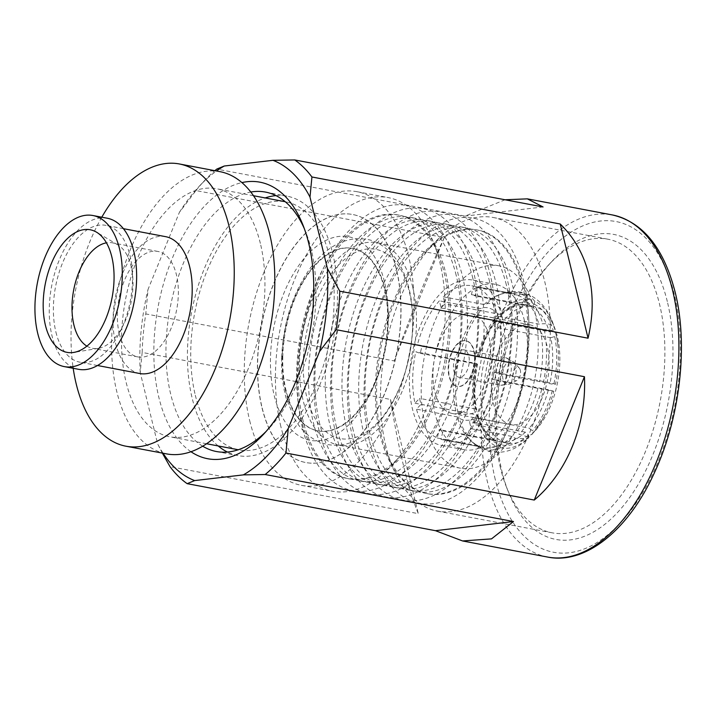 <?xml version="1.0" encoding="UTF-8"?>
<svg xmlns="http://www.w3.org/2000/svg" width="717" height="717" viewBox="0 0 717 717"><rect width="100%" height="100%" fill="white"/><g stroke="black" fill="none" stroke-linecap="round" stroke-linejoin="round"><path stroke-width="0.54" stroke-dasharray="3.58 2.69" d="M282.803 356.457A92.86 50.746 -79.3 0 0 286.128 390.756A92.86 50.746 -79.3 0 0 318.24 430.944A92.86 50.746 -79.3 0 0 388.229 322.964A92.86 50.746 -79.3 0 0 384.912 288.664A92.86 50.746 -79.3 0 0 352.791 248.476A92.86 50.746 -79.3 0 0 282.803 356.457M285.545 390.64A92.86 50.746 100.7 0 1 297.134 292.294A92.86 50.746 100.7 0 1 352.208 248.36A92.86 50.746 100.7 0 1 384.33 288.557A92.86 50.746 100.7 0 1 372.732 386.902A92.86 50.746 100.7 0 1 317.658 430.836A92.86 50.746 100.7 0 1 285.545 390.64M384.402 281.593A103.58 56.607 -79.3 0 0 308.579 253.522A103.58 56.607 -79.3 0 0 274.208 395.47A103.58 56.607 -79.3 0 0 350.021 423.541A103.58 56.607 -79.3 0 0 384.402 281.593M396.438 269.153A126.219 68.975 -79.3 0 0 352.782 214.517A126.219 68.975 -79.3 0 0 277.918 274.235A126.219 68.975 -79.3 0 0 262.162 407.91A126.219 68.975 -79.3 0 0 305.818 462.546A126.219 68.975 -79.3 0 0 380.682 402.829A126.219 68.975 -79.3 0 0 396.438 269.153M262.019 407.883A126.219 68.975 -79.3 0 0 305.675 462.519A126.219 68.975 -79.3 0 0 380.539 402.802A126.219 68.975 -79.3 0 0 396.295 269.126A126.219 68.975 -79.3 0 0 352.639 214.491A126.219 68.975 -79.3 0 0 277.775 274.208A126.219 68.975 -79.3 0 0 262.019 407.883M303.291 361.323A96.284 52.619 -79.3 0 0 355.39 437.46A96.284 52.619 -79.3 0 0 412.607 326.593A96.284 52.619 -79.3 0 0 360.508 250.448A96.284 52.619 -79.3 0 0 303.291 361.323M412.741 287.338A103.006 56.293 -79.3 0 0 377.115 242.749A103.006 56.293 -79.3 0 0 316.018 291.478A103.006 56.293 -79.3 0 0 303.166 400.579A103.006 56.293 -79.3 0 0 338.791 445.158A103.006 56.293 -79.3 0 0 399.88 396.429A103.006 56.293 -79.3 0 0 412.741 287.338M424.921 423.63A103.006 56.293 -79.3 0 0 460.547 468.219A103.006 56.293 -79.3 0 0 521.644 419.49A103.006 56.293 -79.3 0 0 534.497 310.389A103.006 56.293 -79.3 0 0 498.871 265.81A103.006 56.293 -79.3 0 0 437.782 314.539A103.006 56.293 -79.3 0 0 424.921 423.63M524.468 320.759A84.14 45.987 -79.3 0 0 495.366 284.335A84.14 45.987 -79.3 0 0 445.454 324.147A84.14 45.987 -79.3 0 0 434.95 413.27A84.14 45.987 -79.3 0 0 464.051 449.684A84.14 45.987 -79.3 0 0 513.964 409.882A84.14 45.987 -79.3 0 0 524.468 320.759M501.981 316.502A84.14 45.987 100.7 0 1 491.477 405.625A84.14 45.987 100.7 0 1 441.564 445.427A84.14 45.987 100.7 0 1 412.463 409.013A84.14 45.987 100.7 0 1 422.967 319.89A84.14 45.987 100.7 0 1 472.879 280.078A84.14 45.987 100.7 0 1 501.981 316.502M494.156 372.132A69.639 38.055 100.7 0 1 492.48 379.168L497.006 380.781A78.341 42.814 100.7 0 1 475.066 424.688L473.292 417.572A69.639 38.055 100.7 0 1 469.447 421.596L471.221 428.712A78.341 42.814 100.7 0 1 442.649 439.727A78.341 42.814 100.7 0 1 441 439.351L443.016 430.899A69.639 38.055 100.7 0 1 439.252 429.555L437.236 438.006A78.341 42.814 100.7 0 1 416.434 409.147L421.058 404.307A69.639 38.055 100.7 0 1 419.579 398.383L414.955 403.223A78.341 42.814 100.7 0 1 415.761 351.769L420.287 353.382A69.639 38.055 100.7 0 1 421.963 346.347L417.437 344.725A78.341 42.814 100.7 0 1 439.369 300.817L441.143 307.943A69.639 38.055 100.7 0 1 444.997 303.918L443.223 296.793A78.341 42.814 100.7 0 1 471.795 285.778A78.341 42.814 100.7 0 1 473.444 286.155L471.428 294.606A69.639 38.055 100.7 0 1 475.192 295.951L477.208 287.499A78.341 42.814 100.7 0 1 498.01 316.358L493.386 321.198A69.639 38.055 100.7 0 1 494.855 327.122L499.48 322.292A78.341 42.814 100.7 0 1 498.682 373.745L494.156 372.132L550.073 382.717L555.478 384.249C554.438 384.536 550.414 383.909 543.396 382.349L498.682 373.745M471.428 294.606L527.336 305.2L530.401 302.834L531.073 300.011L523.607 292.733L517.683 292.877L514.313 293.898L473.444 286.155M443.223 296.793L484.092 304.537L486.753 303.766C491.871 302.726 496.989 304.868 502.115 310.21A75.437 41.227 100.7 0 1 531.073 300.011M484.092 304.537A78.341 42.814 100.7 0 1 499.722 294.562A78.341 42.814 100.7 0 1 512.673 293.522A78.341 42.814 100.7 0 1 514.313 293.898M502.115 310.21L502.375 314.18L500.905 314.503A69.639 38.055 100.7 0 1 526.09 304.922A69.639 38.055 100.7 0 1 527.336 305.2M500.905 314.503L444.997 303.918M441.143 307.943L497.06 318.527L498.602 318.124L498.261 314.234C493.224 308.928 488.107 306.786 482.908 307.79L480.247 308.561L439.369 300.817M417.437 344.725L460.457 352.728L477.244 356.304L478.759 356.842L477.872 356.932A69.639 38.055 100.7 0 1 497.06 318.527M498.853 316.609A72.534 39.641 100.7 0 0 478.759 356.842L421.963 346.347M477.244 356.304A75.437 41.227 100.7 0 1 498.261 314.234M458.315 352.468A78.341 42.814 100.7 0 1 480.247 308.561M420.287 353.382L476.196 363.967L477.074 363.877L475.568 363.34L415.761 351.769M476.196 363.967L477.074 363.877A72.534 39.641 100.7 0 0 476.339 411.038L476.778 409.909L475.496 408.968A69.639 38.055 100.7 0 1 476.196 363.967M414.955 403.223L455.833 410.958L457.957 412.436C462.232 414.937 467.842 415.009 474.797 412.651A75.437 41.227 100.7 0 1 475.568 363.34M455.833 410.958A78.341 42.814 100.7 0 1 456.63 359.504M474.797 412.651L476.339 411.038M475.496 408.968L419.579 398.383M493.386 321.198L549.294 331.783L553.228 330.627L554.77 329.013L554.635 328.368C549.858 311.877 541.281 300.62 528.895 294.624L534.837 301.355A75.437 41.227 100.7 0 1 554.77 329.013C553.82 325.168 549.814 323.421 542.742 323.761L538.879 324.102L498.01 316.358M477.208 287.499L518.077 295.243L521.447 294.221L528.895 294.624M518.077 295.243A78.341 42.814 100.7 0 1 538.879 324.102M534.837 301.355L534.165 304.178L531.1 306.544A69.639 38.055 100.7 0 1 534.524 308.507A69.639 38.055 100.7 0 1 549.294 331.783M531.1 306.544L475.192 295.951M421.058 404.307L476.975 414.901L478.239 415.77L476.276 418.576C469.411 420.933 463.8 420.861 459.436 418.361L457.312 416.891L416.434 409.147M437.236 438.006L478.105 445.75L483.043 449.344L496.209 446.234A75.437 41.227 100.7 0 1 476.276 418.576M478.105 445.75A78.341 42.814 100.7 0 1 471.849 441.771A78.341 42.814 100.7 0 1 457.312 416.891M496.209 446.234L496.881 443.411L495.169 440.139A69.639 38.055 100.7 0 1 491.745 438.177A69.639 38.055 100.7 0 1 476.975 414.901M478.239 415.77C480.453 424.581 484.961 431.975 491.754 437.953L495.644 440.292L439.252 429.555M443.016 430.899L500.179 441.762A69.639 38.055 100.7 0 1 498.933 441.484L500.645 444.755L499.973 447.578L488.34 451.235L481.878 447.094L441 439.351M471.221 428.712L512.09 436.456L515.415 438.356L527.9 438.679L528.931 437.379A75.437 41.227 100.7 0 1 499.973 447.578M512.09 436.456A78.341 42.814 100.7 0 1 483.518 447.471A78.341 42.814 100.7 0 1 481.878 447.094M528.931 437.379L528.339 435.004L525.364 432.181A69.639 38.055 100.7 0 1 500.179 441.762L507.34 443.115A69.639 38.055 100.7 0 1 498.907 439.53A69.639 38.055 100.7 0 1 484.701 359.558A69.639 38.055 100.7 0 1 533.251 306.276A69.639 38.055 100.7 0 1 541.693 309.869A69.639 38.055 100.7 0 1 555.89 389.842A69.639 38.055 100.7 0 1 507.34 443.115M525.364 432.181L469.447 421.596M473.292 417.572L529.209 428.157L532.184 430.98L532.776 433.355L532.113 434.278L526.663 436.51L519.269 434.332L515.944 432.432L475.066 424.688M497.006 380.781L553.793 391.285A75.437 41.227 100.7 0 1 543.853 416.998A75.437 41.227 100.7 0 1 532.776 433.355M537.875 388.524A78.341 42.814 100.7 0 1 515.944 432.432M553.793 391.285L548.397 389.752A69.639 38.055 100.7 0 1 529.209 428.157M548.397 389.752L492.48 379.168M499.48 322.292L540.358 330.026L544.221 329.686C551.221 329.318 555.227 331.066 556.24 334.938A75.437 41.227 100.7 0 1 557.683 343.936A75.437 41.227 100.7 0 1 555.478 384.249M540.358 330.026A78.341 42.814 100.7 0 1 539.551 381.48M557.683 343.936L556.186 334.597L554.698 336.551L550.773 337.716A69.639 38.055 100.7 0 1 550.073 382.717M550.773 337.716L494.855 327.122M504.696 421.972A50.773 27.748 100.7 0 1 494.345 363.662A50.773 27.748 100.7 0 1 529.746 324.81A50.773 27.748 100.7 0 1 535.895 327.427A50.773 27.748 100.7 0 1 546.246 385.737A50.773 27.748 100.7 0 1 510.854 424.589A50.773 27.748 100.7 0 1 504.696 421.972M477.405 316.349A50.773 27.748 100.7 0 1 487.757 374.659A50.773 27.748 100.7 0 1 452.355 413.512A50.773 27.748 100.7 0 1 446.207 410.895A50.773 27.748 100.7 0 1 435.846 352.585A50.773 27.748 100.7 0 1 471.248 313.732A50.773 27.748 100.7 0 1 477.405 316.349M454.677 385.235A23.213 12.682 100.7 0 1 449.935 358.572A23.213 12.682 100.7 0 1 466.122 340.817A23.213 12.682 100.7 0 1 468.936 342.009A23.213 12.682 100.7 0 1 473.668 368.672A23.213 12.682 100.7 0 1 457.482 386.427A23.213 12.682 100.7 0 1 454.677 385.235M454.237 385.154A23.213 12.682 -79.3 0 0 457.052 386.346A23.213 12.682 -79.3 0 0 473.238 368.583A23.213 12.682 -79.3 0 0 468.497 341.928A23.213 12.682 -79.3 0 0 465.692 340.736A23.213 12.682 -79.3 0 0 449.505 358.491A23.213 12.682 -79.3 0 0 454.237 385.154M454.641 373.261A13.928 7.609 100.7 0 1 455.187 357.622A13.928 7.609 100.7 0 1 463.962 349.86A13.928 7.609 100.7 0 1 468.102 353.822A13.928 7.609 100.7 0 1 467.547 369.461A13.928 7.609 100.7 0 1 458.781 377.223A13.928 7.609 100.7 0 1 454.641 373.261M520.013 369.264A6.82 3.728 100.7 0 1 516.921 380.485A6.82 3.728 100.7 0 1 513.417 378.782A6.82 3.728 100.7 0 1 514.214 370.008A6.82 3.728 100.7 0 1 519.269 368.072A6.82 3.728 100.7 0 1 520.013 369.264M249.677 420.646A149.432 81.666 -79.3 0 0 301.355 485.328A149.432 81.666 -79.3 0 0 389.985 414.632A149.432 81.666 -79.3 0 0 408.636 256.363A149.432 81.666 -79.3 0 0 356.958 191.69A149.432 81.666 -79.3 0 0 268.328 262.377A149.432 81.666 -79.3 0 0 249.677 420.646M280.858 426.552A149.432 81.666 100.7 0 1 299.509 268.283A149.432 81.666 100.7 0 1 388.139 197.587A149.432 81.666 100.7 0 1 433.767 243.081A149.432 81.666 100.7 0 1 439.817 262.27A149.432 81.666 100.7 0 1 391.634 465.566A149.432 81.666 100.7 0 1 332.536 491.226A149.432 81.666 100.7 0 1 280.858 426.552M301.49 420.547A134.196 73.34 100.7 0 1 318.24 278.42A134.196 73.34 100.7 0 1 397.836 214.93A134.196 73.34 100.7 0 1 438.813 255.781A134.196 73.34 100.7 0 1 444.253 273.016A134.196 73.34 100.7 0 1 400.982 455.591A134.196 73.34 100.7 0 1 347.906 478.633A134.196 73.34 100.7 0 1 301.49 420.547M303.076 420.852A134.196 73.34 100.7 0 1 319.827 278.716A134.196 73.34 100.7 0 1 399.423 215.234A134.196 73.34 100.7 0 1 445.831 273.311A134.196 73.34 100.7 0 1 429.08 415.448A134.196 73.34 100.7 0 1 349.484 478.938A134.196 73.34 100.7 0 1 303.076 420.852M302.457 427.807A145.076 79.282 100.7 0 1 350.595 229.001A145.076 79.282 100.7 0 1 456.792 268.31A145.076 79.282 100.7 0 1 408.645 467.126A145.076 79.282 100.7 0 1 302.457 427.807M456.173 275.274A134.196 73.34 -79.3 0 0 409.757 217.188A134.196 73.34 -79.3 0 0 330.161 280.679A134.196 73.34 -79.3 0 0 313.41 422.806A134.196 73.34 -79.3 0 0 359.826 480.892A134.196 73.34 -79.3 0 0 439.422 417.402A134.196 73.34 -79.3 0 0 456.173 275.274M319.782 424.016A134.196 73.34 100.7 0 1 336.542 281.88A134.196 73.34 100.7 0 1 416.129 218.398A134.196 73.34 100.7 0 1 462.546 276.475A134.196 73.34 100.7 0 1 445.795 418.611A134.196 73.34 100.7 0 1 366.199 482.102A134.196 73.34 100.7 0 1 319.782 424.016M319.164 430.971A145.076 79.282 100.7 0 1 367.31 232.165A145.076 79.282 100.7 0 1 473.498 271.474A145.076 79.282 100.7 0 1 425.36 470.289A145.076 79.282 100.7 0 1 319.164 430.971M472.879 278.438A134.196 73.34 -79.3 0 0 426.472 220.352A134.196 73.34 -79.3 0 0 346.876 283.842A134.196 73.34 -79.3 0 0 330.125 425.97A134.196 73.34 -79.3 0 0 376.533 484.056A134.196 73.34 -79.3 0 0 456.129 420.565A134.196 73.34 -79.3 0 0 472.879 278.438M336.497 427.18A134.196 73.34 100.7 0 1 353.248 285.043A134.196 73.34 100.7 0 1 432.844 221.562A134.196 73.34 100.7 0 1 479.261 279.648A134.196 73.34 100.7 0 1 462.51 421.775A134.196 73.34 100.7 0 1 382.914 485.266A134.196 73.34 100.7 0 1 336.497 427.18M335.879 434.135A145.076 79.282 100.7 0 1 384.025 235.328A145.076 79.282 100.7 0 1 490.213 274.638A145.076 79.282 100.7 0 1 442.075 473.453A145.076 79.282 100.7 0 1 335.879 434.135M489.594 281.602A134.196 73.34 -79.3 0 0 443.187 223.516A134.196 73.34 -79.3 0 0 363.591 287.006A134.196 73.34 -79.3 0 0 346.84 429.133A134.196 73.34 -79.3 0 0 393.248 487.219A134.196 73.34 -79.3 0 0 472.844 423.729A134.196 73.34 -79.3 0 0 489.594 281.602M353.212 430.343A134.196 73.34 100.7 0 1 369.963 288.207A134.196 73.34 100.7 0 1 449.559 224.726A134.196 73.34 100.7 0 1 495.967 282.812A134.196 73.34 100.7 0 1 479.216 424.939A134.196 73.34 100.7 0 1 399.62 488.429A134.196 73.34 100.7 0 1 353.212 430.343M352.594 437.307A145.076 79.282 100.7 0 1 400.731 238.492A145.076 79.282 100.7 0 1 506.928 277.802A145.076 79.282 100.7 0 1 458.781 476.617A145.076 79.282 100.7 0 1 352.594 437.307M506.31 284.766A134.196 73.34 -79.3 0 0 459.893 226.68A134.196 73.34 -79.3 0 0 380.297 290.17A134.196 73.34 -79.3 0 0 363.546 432.297A134.196 73.34 -79.3 0 0 409.963 490.383A134.196 73.34 -79.3 0 0 489.559 426.902A134.196 73.34 -79.3 0 0 506.31 284.766M369.918 433.507A134.196 73.34 100.7 0 1 386.678 291.38A134.196 73.34 100.7 0 1 466.265 227.889A134.196 73.34 100.7 0 1 512.682 285.975A134.196 73.34 100.7 0 1 495.931 428.103A134.196 73.34 100.7 0 1 416.335 491.593A134.196 73.34 100.7 0 1 369.918 433.507M369.3 440.471A145.076 79.282 100.7 0 1 417.446 241.656A145.076 79.282 100.7 0 1 523.634 280.974A145.076 79.282 100.7 0 1 475.496 479.781A145.076 79.282 100.7 0 1 369.3 440.471M523.016 287.929A134.196 73.34 -79.3 0 0 476.608 229.843A134.196 73.34 -79.3 0 0 397.012 293.334A134.196 73.34 -79.3 0 0 380.261 435.461A134.196 73.34 -79.3 0 0 426.678 493.547A134.196 73.34 -79.3 0 0 506.265 430.066A134.196 73.34 -79.3 0 0 523.016 287.929M381.471 435.694A134.196 73.34 100.7 0 1 424.742 253.119A134.196 73.34 100.7 0 1 477.818 230.076A134.196 73.34 100.7 0 1 524.235 288.162A134.196 73.34 100.7 0 1 507.484 430.29A134.196 73.34 100.7 0 1 427.888 493.78A134.196 73.34 100.7 0 1 386.911 452.929A134.196 73.34 100.7 0 1 381.471 435.694M385.907 446.44A149.432 81.666 100.7 0 1 434.09 243.144A149.432 81.666 100.7 0 1 493.188 217.484A149.432 81.666 100.7 0 1 544.866 282.157A149.432 81.666 100.7 0 1 526.215 440.426A149.432 81.666 100.7 0 1 437.585 511.122A149.432 81.666 100.7 0 1 391.957 465.629A149.432 81.666 100.7 0 1 385.907 446.44M500.502 468.138A149.432 81.666 100.7 0 1 548.684 264.842A149.432 81.666 100.7 0 1 607.783 239.182A149.432 81.666 100.7 0 1 659.461 303.856A149.432 81.666 100.7 0 1 640.81 462.124A149.432 81.666 100.7 0 1 552.18 532.821A149.432 81.666 100.7 0 1 506.552 487.327A149.432 81.666 100.7 0 1 500.502 468.138M667.33 301.57A155.23 84.839 -79.3 0 0 552.242 261.042A155.23 84.839 -79.3 0 0 502.187 472.234A155.23 84.839 -79.3 0 0 508.478 492.167A155.23 84.839 -79.3 0 0 622.571 506.767A155.23 84.839 -79.3 0 0 667.33 301.57M162.329 453.09L157.606 443.814L140.227 372.535L142.163 352.432L390.46 399.441C394.35 423.81 398.715 445.938 403.554 465.826C408.394 485.642 413.306 501.577 418.298 513.65L170.001 466.633M142.163 352.432A174.088 95.146 100.7 0 1 145.784 313.921L148.052 289.381L179.375 212.393L195.965 190.57L444.262 237.587C429.653 268.525 410.061 316.69 394.081 360.929L145.784 313.921M195.965 190.57A174.088 95.146 100.7 0 1 204.497 180.648A174.088 95.146 100.7 0 1 214.858 170.682M505.037 199.765L465.046 216.104L216.749 169.095M390.46 399.441L418.298 513.65M444.262 237.587L394.081 360.929M543.065 206.962L465.046 216.104M163.046 453.225A165.385 90.387 100.7 0 1 157.606 443.814M140.227 372.535A165.385 90.387 100.7 0 1 148.052 289.381M179.375 212.393A165.385 90.387 100.7 0 1 199.165 186.348A165.385 90.387 100.7 0 1 216.489 170.996M190.964 451.728A140.72 76.907 100.7 0 1 158.95 397.81A140.72 76.907 100.7 0 1 241.925 182.593M304.375 228.777A132.018 72.148 100.7 0 1 305.836 232.281A132.018 72.148 100.7 0 1 311.187 249.238A132.018 72.148 100.7 0 1 268.615 428.847A132.018 72.148 100.7 0 1 265.971 431.58M202.687 446.189A132.018 72.148 100.7 0 1 170.745 394.377A132.018 72.148 100.7 0 1 250.816 192.031M218.183 445.947A132.018 72.148 100.7 0 1 192.228 398.446A132.018 72.148 100.7 0 1 265.147 197.928M275.991 195.624A132.018 72.148 100.7 0 1 287.015 196.162A132.018 72.148 100.7 0 1 332.679 253.307A132.018 72.148 100.7 0 1 316.197 393.131A132.018 72.148 100.7 0 1 237.892 455.591A132.018 72.148 100.7 0 1 227.432 452.06M195.32 395.255A126.219 68.975 -79.3 0 0 238.967 449.891A126.219 68.975 -79.3 0 0 313.831 390.173A126.219 68.975 -79.3 0 0 329.587 256.489A126.219 68.975 -79.3 0 0 285.931 201.862A126.219 68.975 -79.3 0 0 211.076 261.571A126.219 68.975 -79.3 0 0 195.32 395.255M260.352 243.386A126.219 68.975 -79.3 0 0 216.695 188.75A126.219 68.975 -79.3 0 0 141.841 248.467A126.219 68.975 -79.3 0 0 126.084 382.143A126.219 68.975 -79.3 0 0 169.732 436.778A126.219 68.975 -79.3 0 0 244.596 377.061A126.219 68.975 -79.3 0 0 260.352 243.386M219.94 171.65A143.624 78.494 -79.3 0 0 134.751 239.595A143.624 78.494 -79.3 0 0 116.817 391.715A143.624 78.494 -79.3 0 0 166.496 453.879M101.796 217.197A143.624 78.494 -79.3 0 0 73.188 368.296M165.582 236.655A69.639 38.055 -79.3 0 0 124.283 269.601A69.639 38.055 -79.3 0 0 115.589 343.362A69.639 38.055 -79.3 0 0 139.672 373.503M55.908 332.061A69.639 38.055 -79.3 0 0 79.99 362.202A69.639 38.055 -79.3 0 0 121.29 329.255A69.639 38.055 -79.3 0 0 129.983 255.494A69.639 38.055 -79.3 0 0 105.901 225.353A69.639 38.055 -79.3 0 0 64.593 258.299A69.639 38.055 -79.3 0 0 55.908 332.061M107.245 218.228A76.889 42.025 -79.3 0 0 61.644 254.607A76.889 42.025 -79.3 0 0 52.045 336.049A76.889 42.025 -79.3 0 0 78.637 369.327M86.874 346.132A53.676 29.334 -79.3 0 0 92.511 348.328A53.676 29.334 -79.3 0 0 98.346 348.372A53.676 29.334 -79.3 0 0 131.05 266.079A53.676 29.334 -79.3 0 0 117.929 244.936A53.676 29.334 -79.3 0 0 112.479 242.848A53.676 29.334 -79.3 0 0 106.439 242.83M119.3 333.683A53.676 29.334 -79.3 0 0 137.87 356.914A53.676 29.334 -79.3 0 0 169.705 331.523A53.676 29.334 -79.3 0 0 176.409 274.665A53.676 29.334 -79.3 0 0 157.839 251.434A53.676 29.334 -79.3 0 0 126.004 276.834A53.676 29.334 -79.3 0 0 119.3 333.683M486.753 303.766A79.972 43.71 100.7 0 1 502.751 293.54A79.972 43.71 100.7 0 1 517.683 292.877M502.707 312.585A72.534 39.641 100.7 0 1 530.401 302.834M460.457 352.728A79.972 43.71 100.7 0 1 482.908 307.79M457.957 412.436A79.972 43.71 100.7 0 1 458.781 359.773M521.447 294.221A79.972 43.71 100.7 0 1 542.742 323.761M534.165 304.178A72.534 39.641 100.7 0 1 553.228 330.627M480.722 447.901A79.972 43.71 100.7 0 1 474.296 443.823A79.972 43.71 100.7 0 1 459.436 418.361M496.881 443.411A72.534 39.641 100.7 0 1 477.818 416.962M515.415 438.356A79.972 43.71 100.7 0 1 484.495 449.245M528.339 435.004A72.534 39.641 100.7 0 1 500.645 444.755M541.72 389.394A79.972 43.71 100.7 0 1 519.269 434.332M552.287 390.747A72.534 39.641 100.7 0 1 532.184 430.98M544.221 329.686A79.972 43.71 100.7 0 1 543.396 382.349M554.698 336.551A72.534 39.641 100.7 0 1 553.963 383.703M510.119 361.771A13.928 7.609 100.7 0 1 509.563 377.411A13.928 7.609 100.7 0 1 500.798 385.181A13.928 7.609 100.7 0 1 496.657 381.22A13.928 7.609 100.7 0 1 497.204 365.58A13.928 7.609 100.7 0 1 505.978 357.81A13.928 7.609 100.7 0 1 510.119 361.771M515.147 364.263A11.983 6.552 100.7 0 1 509.715 383.989A11.983 6.552 100.7 0 1 503.567 380.987A11.983 6.552 100.7 0 1 504.956 365.58A11.983 6.552 100.7 0 1 513.847 362.175A11.983 6.552 100.7 0 1 515.147 364.263M495.241 479.413A168.289 91.973 100.7 0 1 551.086 248.79A168.289 91.973 100.7 0 1 674.276 294.391A168.289 91.973 100.7 0 1 618.43 525.014A168.289 91.973 100.7 0 1 495.241 479.413M547.591 557.055A174.088 95.146 100.7 0 1 487.381 481.699A174.088 95.146 100.7 0 1 509.115 297.313A174.088 95.146 100.7 0 1 612.372 214.948M352.791 248.476L352.208 248.36M318.24 430.944L317.658 430.836M281.647 357.747C281.27 372.069 282.713 385.334 285.975 397.541L294.633 418.88C302.825 433.041 313.876 441.6 327.777 444.558C338.989 446.521 349.986 444.289 360.75 437.845L367.875 432.889C379.911 423.155 389.887 409.55 397.801 392.074C407.014 371.361 412.006 349.367 412.777 326.101C413.315 304.797 409.963 286.28 402.712 270.542C396.618 256.525 382.744 241.844 366.647 239.29L359.181 238.573C340.96 239.03 324.756 248.754 310.586 267.719C292.769 292.877 283.125 322.892 281.647 357.747M460.547 468.219L338.791 445.158M498.871 265.81L377.115 242.749M464.051 449.684L441.564 445.427M495.366 284.335L472.879 280.078M499.722 294.562L502.751 293.54C509.787 291.201 516.733 290.932 523.607 292.733M533.251 306.276L526.09 304.922C522.523 304.277 515.012 303.094 502.375 314.18M471.795 285.778L512.673 293.522M479.189 357.066C483.661 340.933 490.132 327.947 498.602 318.124M477.513 364.102C474.179 380.593 473.937 395.865 476.778 409.909M471.849 441.771L483.043 449.344M488.34 451.235C506.31 454.945 517.773 447.973 527.9 438.679M442.649 439.727L483.518 447.471M532.113 434.278L543.853 416.998M452.355 413.512L510.854 424.589M458.781 377.223L500.798 385.181L509.715 383.989L516.921 380.485M519.269 368.072L513.847 362.175L505.978 357.81L463.962 349.86M471.248 313.732L529.746 324.81M356.958 191.69L388.139 197.587M438.813 255.781L433.767 243.081M397.836 214.93L399.423 215.234M409.757 217.188L416.129 218.398M426.472 220.352L432.844 221.562M443.187 223.516L449.559 224.726M459.893 226.68L466.265 227.889M409.963 490.383L416.335 491.593M476.608 229.843L477.818 230.076M426.678 493.547L427.888 493.78M424.742 253.119L434.09 243.144M386.911 452.929L391.957 465.629M493.188 217.484L607.783 239.182M437.585 511.122L552.18 532.821M548.684 264.842L552.242 261.042M506.552 487.327L508.478 492.167M199.165 186.348L204.497 180.648M268.615 428.847L263.282 434.556M305.836 232.281L302.95 225.021M265.532 192.093L287.015 196.162M216.409 451.522L237.892 455.591M393.248 487.219L399.62 488.429M376.533 484.056L382.914 485.266M359.826 480.892L366.199 482.102M347.906 478.633L349.484 478.938M400.982 455.591L391.634 465.566M301.355 485.328L332.536 491.226M285.931 201.862L285.232 201.728M253.504 195.723L216.695 188.75M97.494 365.509L79.99 362.202M98.346 348.372L73.797 352.414M137.87 356.914L92.511 348.328M157.839 251.434L112.479 242.848M117.929 244.936L96.562 232.2M123.405 228.669L105.901 225.353M238.967 449.891L238.268 449.756M206.541 443.742L169.732 436.778"/><path stroke-width="1.08" d="M588.756 274.432C583.853 254.607 574.344 237.793 560.228 224L311.931 176.982L309.995 197.085L327.373 268.364L339.768 291.183L588.065 338.2C593.3 315.561 593.533 294.302 588.756 274.432M214.858 170.682A174.088 95.146 100.7 0 1 216.749 169.095L224.251 166.021L272.944 160.312L294.768 159.945L543.065 206.962L527.353 198.851L505.037 199.765M294.768 159.945A174.088 95.146 100.7 0 1 311.931 176.982M588.065 338.2L560.228 224M339.768 291.183A174.088 95.146 100.7 0 1 336.148 329.695L319.558 351.518L288.234 428.506L285.966 453.036L534.264 500.054C567.129 472.575 586.73 424.41 584.445 376.712L336.148 329.695M285.966 453.036A174.088 95.146 100.7 0 1 265.182 474.52L243.359 474.878L194.665 480.587L187.164 483.661L435.461 530.679L462.573 540.95L491.512 538.879L513.48 521.537L265.182 474.52M187.164 483.661A174.088 95.146 100.7 0 1 170.001 466.633L162.329 453.09M435.461 530.679L513.48 521.537M534.264 500.054L584.445 376.712M288.234 428.506A165.385 90.387 100.7 0 1 243.359 474.878M194.665 480.587A165.385 90.387 100.7 0 1 163.046 453.225M216.489 170.996A165.385 90.387 100.7 0 1 224.251 166.021M272.944 160.312A165.385 90.387 100.7 0 1 309.995 197.085M327.373 268.364A165.385 90.387 100.7 0 1 319.558 351.518M241.925 182.593A140.72 76.907 100.7 0 1 302.95 225.021A140.72 76.907 100.7 0 1 308.66 243.09A140.72 76.907 100.7 0 1 263.282 434.556A140.72 76.907 100.7 0 1 190.964 451.728M265.971 431.58A132.018 72.148 100.7 0 1 216.409 451.522A132.018 72.148 100.7 0 1 202.687 446.189M250.816 192.031A132.018 72.148 100.7 0 1 265.532 192.093A132.018 72.148 100.7 0 1 304.375 228.777M265.147 197.928A132.018 72.148 100.7 0 1 275.991 195.624M227.432 452.06A132.018 72.148 100.7 0 1 218.183 445.947M73.188 368.296A143.624 78.494 -79.3 0 0 76.235 384.034A143.624 78.494 -79.3 0 0 125.905 446.198L166.496 453.879A143.624 78.494 -79.3 0 0 251.685 385.934A143.624 78.494 -79.3 0 0 269.61 233.814A143.624 78.494 -79.3 0 0 219.94 171.65L179.349 163.96A143.624 78.494 -79.3 0 0 101.796 217.197M125.905 446.198A143.624 78.494 -79.3 0 0 211.094 378.244A143.624 78.494 -79.3 0 0 229.028 226.124A143.624 78.494 -79.3 0 0 179.349 163.96M97.494 365.509L139.672 373.503A69.639 38.055 -79.3 0 0 180.98 340.557A69.639 38.055 -79.3 0 0 189.673 266.796A69.639 38.055 -79.3 0 0 165.582 236.655L123.405 228.669M64.315 366.611L78.637 369.327A76.889 42.025 -79.3 0 0 124.247 332.948A76.889 42.025 -79.3 0 0 133.846 251.515A76.889 42.025 -79.3 0 0 107.245 218.228L92.923 215.521A76.889 42.025 -79.3 0 0 47.322 251.891A76.889 42.025 -79.3 0 0 37.723 333.333A76.889 42.025 -79.3 0 0 64.315 366.611A76.889 42.025 -79.3 0 0 109.916 330.232A76.889 42.025 -79.3 0 0 119.515 248.799A76.889 42.025 -79.3 0 0 92.923 215.521M111.798 256.776A62.379 34.093 -79.3 0 0 96.562 232.2A62.379 34.093 -79.3 0 0 55.783 254.248A62.379 34.093 -79.3 0 0 45.44 325.357A62.379 34.093 -79.3 0 0 73.797 352.414A62.379 34.093 -79.3 0 0 111.798 256.776M106.439 242.83A53.676 29.334 -79.3 0 0 73.941 325.097A53.676 29.334 -79.3 0 0 86.874 346.132M612.372 214.948A174.088 95.146 100.7 0 1 672.582 290.304A174.088 95.146 100.7 0 1 650.848 474.69A174.088 95.146 100.7 0 1 547.591 557.055C585.206 564.862 628.388 530.257 654.379 472.826C680.074 418.074 688.499 345.065 675.136 292.115C663.655 247.679 642.728 221.956 612.372 214.948L527.353 198.851M462.573 540.95L547.591 557.055M285.232 201.728L253.504 195.723M238.268 449.756L206.541 443.742"/></g></svg>
